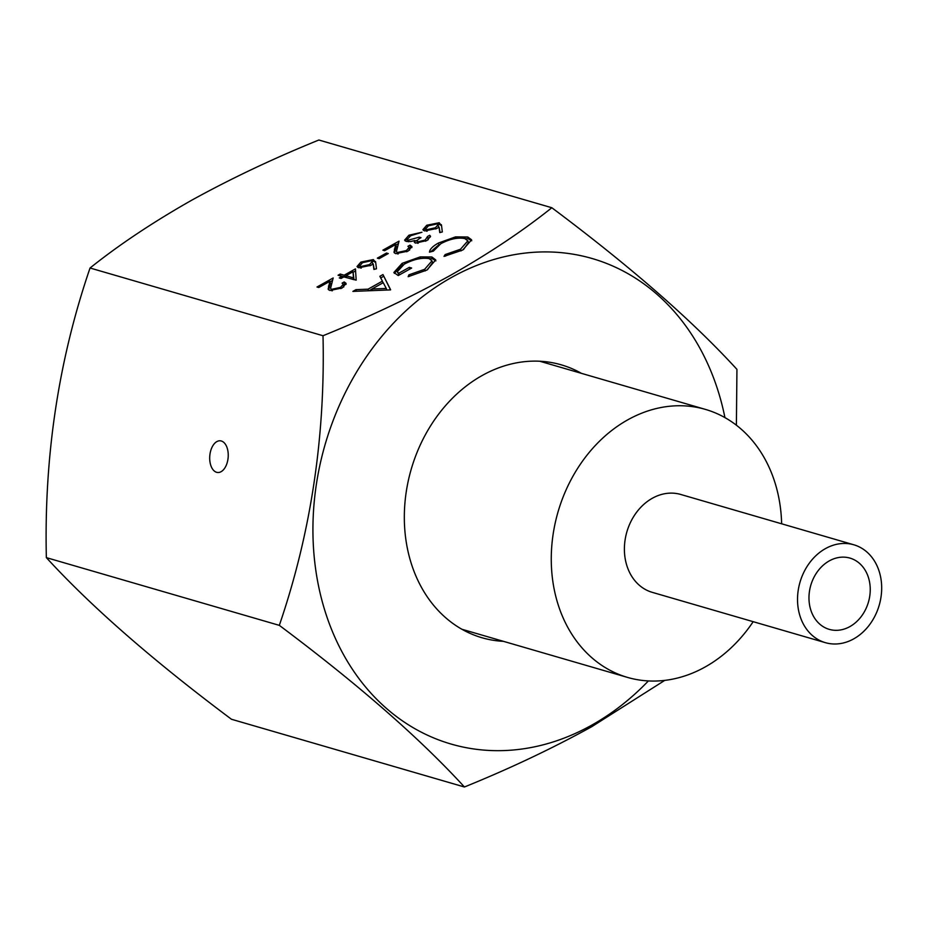<?xml version="1.0" encoding="UTF-8"?>
<svg xmlns="http://www.w3.org/2000/svg" width="927" height="927" viewBox="0 0 927 927"><rect width="100%" height="100%" fill="white"/><g stroke="black" fill="none" stroke-linecap="round" stroke-linejoin="round"><path stroke-width="1.39" d="M799.966 615.899A50.973 41.24 -73.8 0 1 809.885 562.411A50.973 41.24 -73.8 0 1 853.825 544.786A50.973 41.24 -73.8 0 1 879.236 571.565A50.973 41.24 -73.8 0 1 869.329 625.053A50.973 41.24 -73.8 0 1 825.378 642.666A50.973 41.24 -73.8 0 1 799.966 615.899M825.378 642.666L652.249 592.341A50.973 41.24 -73.8 0 1 626.837 565.563A50.973 41.24 -73.8 0 1 636.745 512.075A50.973 41.24 -73.8 0 1 680.696 494.45L853.825 544.786M868.46 577.591A37.103 30.023 -73.8 0 1 861.241 616.536A37.103 30.023 -73.8 0 1 829.248 629.363A37.103 30.023 -73.8 0 1 810.754 609.873A37.103 30.023 -73.8 0 1 817.962 570.928A37.103 30.023 -73.8 0 1 849.966 558.1A37.103 30.023 -73.8 0 1 868.46 577.591M781.635 523.801A139.548 112.92 106.2 0 0 774.984 482.7A139.548 112.92 106.2 0 0 705.424 409.398A139.548 112.92 106.2 0 0 585.088 457.637A139.548 112.92 106.2 0 0 557.961 604.091A139.548 112.92 106.2 0 0 627.509 677.405A139.548 112.92 106.2 0 0 753.176 621.681M216.605 472.295A15.898 9.224 -85.4 0 0 217.671 472.492A15.898 9.224 -85.4 0 0 228.065 458.332A15.898 9.224 -85.4 0 0 221.321 440.997A15.898 9.224 -85.4 0 0 220.255 440.8A15.898 9.224 -85.4 0 0 209.873 454.972A15.898 9.224 -85.4 0 0 216.605 472.295M503.5 641.345A142.098 114.983 -73.8 0 1 481.97 637.741A142.098 114.983 -73.8 0 1 404.323 517.069A142.098 114.983 -73.8 0 1 482.214 375.481A142.098 114.983 -73.8 0 1 561.31 364.844A142.098 114.983 -73.8 0 1 581.414 373.338M648.39 680.928A252.804 204.554 -73.8 0 1 591.785 725.123A252.804 204.554 -73.8 0 1 325.064 611.252A252.804 204.554 -73.8 0 1 451.495 277.463A252.804 204.554 -73.8 0 1 724.937 417.602M464.439 786.988L231.46 719.259C153.048 660.615 91.333 606.733 46.35 557.625C44.009 456.42 58.575 359.885 90.046 268.007C118.911 244.902 152.77 222.318 191.611 200.267C230.684 178.691 273.094 158.598 318.865 140.012L551.832 207.741C522.55 231.124 488.691 253.697 450.267 275.47C410.673 297.3 368.251 317.382 323.013 335.736C325.354 436.941 310.788 533.477 279.317 625.354C357.741 684.01 419.444 737.892 464.439 786.988C509.676 768.645 552.086 748.564 591.681 726.733L664.763 680.383M373.349 259.583L375.702 262.526L376.478 268.784L373.894 269.433L373.21 263.894L370.916 265.319L358.749 267.776L357.034 266.512L360.893 262.086L373.349 259.583L373.917 261.391L375.702 262.573M375.505 261.518L375.702 262.526M382.967 274.566L390.534 289.896L352.886 291.391L355.98 289.653L368.042 289.178L382.411 281.136L379.861 276.304L382.967 274.566L390.638 289.827M90.046 268.007L323.013 335.736M467.776 237.011L471.6 239.826L462.666 250.035L444.021 256.373L445.134 254.577L460.487 249.247L467.868 240.835L464.763 238.563C457.741 237.277 449.757 238.992 440.823 243.697L433.338 251.147L429.479 252.144C429.769 249.247 432.758 246.2 438.448 243.025L455.551 236.883L467.776 237.011L468.332 238.818L471.727 240.788M431.878 256.988L435.725 259.919L426.907 270.047L408.147 276.698L408.911 274.844L424.647 269.305L431.994 260.858L429.12 258.61C421.692 257.474 413.407 259.328 404.265 264.16L397.243 271.762L398.726 273.268L409.294 267.358L411.658 268.042L398.239 275.551L393.871 272.48L402.144 263.326L420.232 256.906L431.878 256.988L432.445 258.795L435.875 260.881M439.201 222.747L441.553 225.69L442.33 231.947L439.746 232.596L439.062 227.057L436.768 228.482L424.601 230.939L422.886 229.676L426.744 225.249L439.201 222.747L439.769 224.554L441.553 225.736M441.345 224.682L441.553 225.69M418.158 243.28L417.729 241.901L425.215 240.023L427.544 236.466L429.676 235.273L430.568 236.339L427.023 240.522L415.586 243.094L414.276 242.132L414.821 240.51L410.765 241.53L406.281 241.426L404.612 240.116L408.946 235.203L421.959 232.248L410.673 235.748L407.254 239.421L408.262 240.197L419.236 237.161L421.009 237.671C417.671 239.421 416.582 240.835 417.729 241.901L417.046 241.379L417.671 243.303M428.239 239.769L427.544 236.466M397.729 252.422L406.385 250.557L409.189 247.358L407.915 246.315L410.058 245.122L411.947 246.559L408.054 251.124L395.736 253.65L393.998 252.318L395.702 244.496L384.635 250.684L382.863 250.174L399.027 241.136L396.455 251.414L398.204 253.94M377.335 258.158L386.478 253.036L388.251 253.546L379.108 258.668L377.335 258.158M344.172 275.203L355.447 268.888L356.177 280.139L343.801 276.906L341.055 278.448L339.294 277.926L342.028 276.397L338.054 275.238L340.186 274.044L344.172 275.203L344.728 277.011L346.095 276.246M331.889 289.259L340.545 287.382L343.338 284.195L342.075 283.141L344.207 281.947L346.095 283.395L342.202 287.961L329.885 290.487L328.146 289.154L329.85 281.333L318.784 287.521L317.011 287.011L333.175 277.973L330.603 288.251L332.364 290.777M736.386 425.192L736.942 369.375C692.272 320.533 630.557 266.652 551.832 207.741M46.35 557.625L279.317 625.354M445.62 256.13L445.134 254.577M461.02 250.927L460.487 249.247M463.465 249.583L468.436 242.642L467.868 240.835M430.673 251.831L438.425 245.157M439.004 244.786L438.448 243.025M456.026 238.39L455.551 236.883M462.156 238.088L468.332 238.818M409.398 276.431L408.911 274.844M425.169 270.974L424.647 269.305M427.463 269.722L432.561 262.654L431.994 260.858M397.243 271.762L399.189 275.018M399.259 274.971L398.726 273.268M409.827 269.062L409.294 267.358M394.334 273.338L401.715 265.713M402.7 265.076L402.144 263.326M420.731 258.482L420.232 256.906M426.049 258.158L432.445 258.795M356.478 291.24L355.98 289.653M368.54 290.765L368.042 289.178M369.039 290.742L371.936 289.12M382.955 282.851L382.411 281.136M380.73 277.938L383.535 276.362M371.901 289.027L386.281 288.459L383.233 282.689L371.901 289.027L372.399 290.615M386.779 290.035L386.281 288.459M440.082 232.515L439.062 227.057M423.523 230.475L425.841 227.972M427.162 226.605L426.744 225.249M437.753 224.276L439.769 224.554M427.115 231.229L426.64 229.722L435.435 227.718L438.089 224.728L436.999 223.928L428.401 225.829L425.632 228.969L426.547 231.229M438.529 227.416L438.089 224.728M435.829 228.969L435.435 227.718M425.632 228.969L426.64 229.722M425.609 241.24L425.215 240.023M428.181 238.227L430.244 237.08L429.676 235.273M415.018 242.886L414.821 240.51M405.192 240.916L407.498 238.285M409.363 236.547L408.946 235.203M407.254 239.421L408.181 241.704M408.737 241.704L408.262 240.197M415.029 241.182L417.706 240.035M419.653 238.482L419.236 237.161M406.779 251.785L406.385 250.557M409.595 250.174L409.189 247.358M409.282 247.671L410.615 246.918L410.058 245.122M410.615 246.918L411.901 247.555M394.485 253.036L396.269 246.304L395.702 244.496M395.864 245.018L398.297 243.662M396.455 251.414L397.602 253.928M386.883 254.311L386.478 253.036M374.23 269.351L373.21 263.894M357.671 267.3L359.989 264.809M361.321 263.442L360.893 262.086M371.901 261.101L373.917 261.391M361.263 268.065L360.788 266.559L369.595 264.554L372.237 261.565L371.148 260.765L362.55 262.665L359.78 265.806L360.696 268.065M372.677 264.253L372.237 261.565M369.989 265.806L369.595 264.554M359.78 265.806L360.788 266.559M342.434 277.671L342.028 276.397M340.545 275.968L340.186 274.044M340.754 275.852L344.728 277.011M353.187 272.271L355.586 270.939M345.933 275.713L346.501 277.521L353.998 279.699L353.025 271.75L345.933 275.713L353.43 277.891L353.025 271.75M353.998 279.699L353.43 277.891M340.927 288.621L340.545 287.382M343.743 286.999L343.338 284.195M343.442 284.508L344.774 283.755L344.207 281.947M344.774 283.755L346.061 284.392M328.633 289.861L330.418 283.141L329.85 281.333M330.012 281.854L332.445 280.499M330.603 288.251L331.75 290.765M394.925 250.962L394.357 249.166M329.073 287.799L328.506 286.003M539.781 361.24L705.424 409.398M461.866 629.248L627.509 677.405"/></g></svg>
